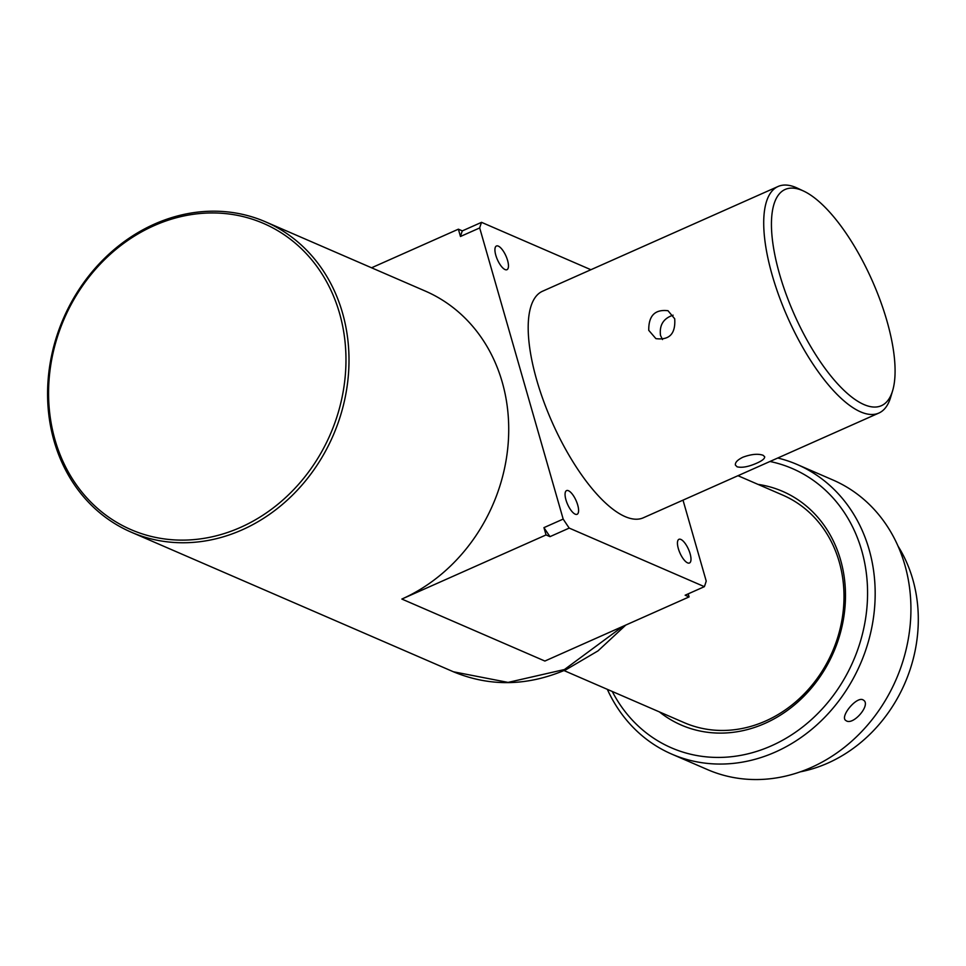 <?xml version="1.0" encoding="UTF-8"?>
<svg xmlns="http://www.w3.org/2000/svg" width="966" height="966" viewBox="0 0 966 966"><rect width="100%" height="100%" fill="white"/><g stroke="black" fill="none" stroke-linecap="round" stroke-linejoin="round"><path stroke-width="1.45" d="M800.271 771.846A143.149 124.469 -66.6 0 0 827.814 763.116A143.149 124.469 -66.6 0 0 912.785 579.383A143.149 124.469 -66.6 0 0 898.066 546.176M846.494 720.938L845.636 720.382C839.937 716.361 856.516 696.293 862.976 699.819L863.858 700.386C870.571 705.325 853.618 725.055 846.494 720.938M607.336 689.35A157.808 137.208 -66.6 0 0 671.768 754.12L707.523 769.612A157.808 137.208 -66.6 0 0 811.186 767.511A157.808 137.208 -66.6 0 0 904.852 564.977A157.808 137.208 -66.6 0 0 833.018 480.03L797.252 464.537A157.808 137.208 -66.6 0 0 777.763 458.017M671.768 754.12A157.808 137.208 -66.6 0 0 825.326 716.7A157.808 137.208 -66.6 0 0 869.098 549.473A157.808 137.208 -66.6 0 0 797.252 464.537M769.962 461.482A152.169 132.306 113.4 0 1 837.22 690.026A152.169 132.306 113.4 0 1 612.275 691.487M757.996 484.377A127.367 110.752 113.4 0 1 845.431 591.554A127.367 110.752 113.4 0 1 764.975 723.389A127.367 110.752 113.4 0 1 659.404 711.906M563.999 670.561L684.194 722.653A123.986 107.806 -66.6 0 0 765.64 720.998A123.986 107.806 -66.6 0 0 843.62 606.648A123.986 107.806 -66.6 0 0 782.786 495.123L737.988 475.707M886.921 320.869A118.347 42.48 -114 0 1 892.596 390.819A118.347 42.48 -114 0 1 794.475 314.892A118.347 42.48 -114 0 1 803.809 191.159A118.347 42.48 -114 0 1 886.921 320.869M673.109 315.182C663.425 318.369 659.235 325.131 660.515 335.444L662.495 339.549M892.596 390.819L890.616 397.4A123.986 44.496 -114 0 1 878.855 413.062A123.986 44.496 -114 0 1 860.621 411.878A123.986 44.496 -114 0 1 779.2 296.574A123.986 44.496 -114 0 1 778.101 186.474A123.986 44.496 -114 0 1 797.602 188.237L803.809 191.159M648.754 330.348C648.536 315.725 654.948 309.18 668.001 310.714L674.715 318.804C675.681 333.753 669.414 340.358 655.902 338.631L648.754 330.348M756.728 463.173C748.517 466.795 741.973 468.003 737.094 466.807L735.416 465.105C734.969 462.509 737.481 459.876 742.939 457.196C751.307 454.153 758.02 453.513 763.055 455.264L764.661 456.725C764.891 458.572 762.246 460.734 756.728 463.173M680.861 539.426A12.956 4.649 66 0 0 678.953 539.306A12.956 4.649 66 0 0 679.967 553.047A12.956 4.649 66 0 0 689.482 562.997A12.956 4.649 66 0 0 689.374 551.489A12.956 4.649 66 0 0 680.861 539.426M568.467 490.728A12.956 4.649 66 0 0 566.559 490.607A12.956 4.649 66 0 0 567.585 504.337A12.956 4.649 66 0 0 577.1 514.298A12.956 4.649 66 0 0 576.98 502.791A12.956 4.649 66 0 0 568.467 490.728M498.335 246.125A12.956 4.649 66 0 0 496.427 246.004A12.956 4.649 66 0 0 497.442 259.733A12.956 4.649 66 0 0 506.957 269.695A12.956 4.649 66 0 0 506.848 258.176A12.956 4.649 66 0 0 498.335 246.125M778.101 186.474L542.578 291.213A123.986 44.496 66 0 0 543.677 401.313A123.986 44.496 66 0 0 625.099 516.605A123.986 44.496 66 0 0 643.332 517.788L878.855 413.062M543.955 527.629A225.428 80.903 66 0 0 549.992 536.649L569.216 528.088A225.428 80.903 -114 0 1 563.178 519.08L543.955 527.629L546.044 534.935L549.992 536.649M683.01 500.147L706.218 581.061A225.428 80.903 -114 0 1 704.371 586.664L685.148 595.213L689.084 596.916L688.203 593.849M154.017 225.682A166.816 145.045 113.4 0 1 342.109 397.159A166.816 145.045 113.4 0 1 95.682 506.739A166.816 145.045 113.4 0 1 154.017 225.682M689.084 596.916L544.884 661.046L401.856 599.053L546.044 534.935M371.56 267.787L458.379 229.184L462.316 230.886A225.428 80.903 66 0 0 460.468 236.489L458.379 229.184M460.468 236.489L479.691 227.94A225.428 80.903 -114 0 1 481.539 222.337L590.89 269.719M563.178 519.08L479.691 227.94M401.856 599.053A169.074 147.013 -66.6 0 0 508.201 443.128A169.074 147.013 -66.6 0 0 425.233 291.044L265.517 221.83A169.074 147.013 113.4 0 1 333.185 435.425A169.074 147.013 113.4 0 1 131.074 532.109A169.074 147.013 113.4 0 1 54.096 441.088A169.074 147.013 113.4 0 1 154.463 224.088A169.074 147.013 113.4 0 1 265.517 221.83M462.316 230.886L481.539 222.337M569.216 528.088L704.371 586.664M625.775 625.074L598.014 650.879L566.124 669.631C527.557 686.21 489.991 686.923 453.416 671.781L508.056 682.407L564.47 669.523L622.877 626.366M453.416 671.781L131.074 532.109"/></g></svg>

